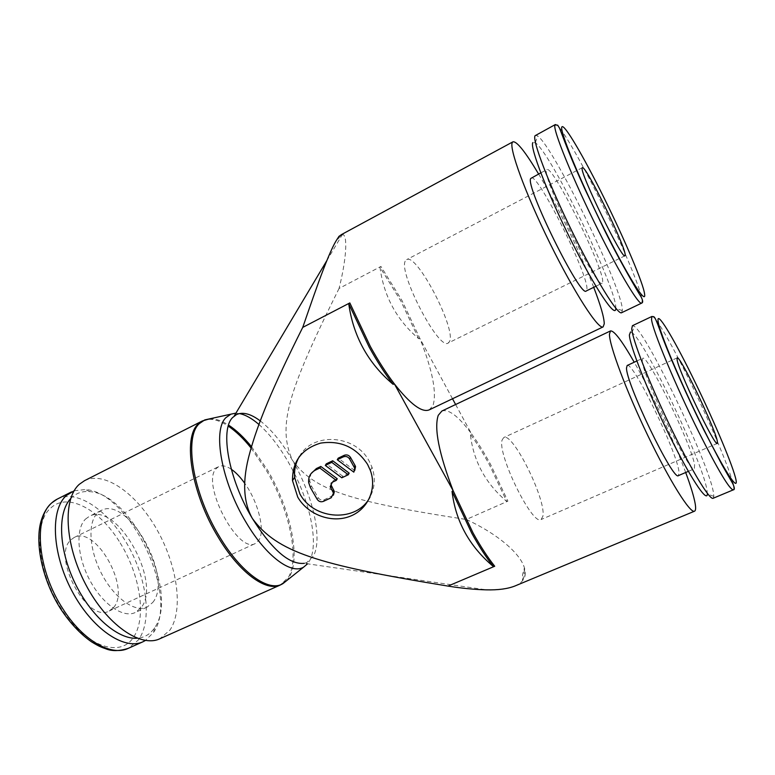 <?xml version="1.0" encoding="UTF-8"?>
<svg xmlns="http://www.w3.org/2000/svg" width="775" height="775" viewBox="0 0 775 775"><rect width="100%" height="100%" fill="white"/><g stroke="black" fill="none" stroke-linecap="round" stroke-linejoin="round"><path stroke-width="0.58" stroke-dasharray="3.88 2.91" d="M84.514 480.684C104.77 470.609 136.865 493.888 157.015 529.771C177.32 565.556 183.772 609.973 169.87 630.201L159.786 638.784M251.497 446.7L267.588 470.183C290.015 508.042 300.894 556.867 289.618 576.513L286.614 580.688M294.519 473.69C311.23 506.976 318.36 544.815 309.642 560.674L307.559 563.803M235.871 413.24L239.446 413.569M258.889 424.438C269.216 433.583 278.952 446.003 288.077 461.697L293.037 470.764M260.216 420.864C271.502 429.641 282.236 442.757 292.407 460.234L294.849 464.574M514.842 586.036C521.033 583.381 524.481 579.623 525.179 574.779L524.384 568.046L522.583 574.546L522.534 580.427L525.179 574.779C527.077 557.7 498.461 534.14 466.288 519.492L507.887 501.144L490.527 464.351C484.152 452.581 477.749 442.293 471.307 433.506L470.347 434.203C473.389 461.077 485.518 483.474 506.714 501.415L489.461 464.874C483.125 453.172 476.751 442.951 470.347 434.203M441.866 411.05C448.696 408.793 458.509 416.272 471.307 433.506L455.623 404.521M685.691 472.498C673.436 439.347 651.552 392.489 634.231 362.216M418.655 338.694L400.898 301.088L379.983 267.23C383.761 296.118 396.655 319.939 418.655 338.694L419.837 338.365C432.595 370.518 436.964 392.944 432.963 405.645L429.243 409.859M452.513 398.767L419.837 338.365L401.983 300.516L380.942 266.455L339.053 288.465C346.086 260.603 348.198 235.154 342.482 234.36L340.167 235.474M593.718 287.312C580.756 253.609 557.38 205.482 538.615 174.026M295.546 465.872C313.778 499.41 322.371 539.768 313.458 555.927L306.832 562.524L304.323 563.338L486.371 589.852M339.053 288.465C286.508 394.175 277.683 426.434 292.407 460.234C314.088 490.275 349.612 501.435 466.288 519.492M522.524 580.427L524.007 575.157L524.384 568.046M336.573 240.076L342.753 234.612L340.583 235.135M380.942 266.455L379.983 267.23M74.177 490.749L85.395 489.538C130.055 492.038 179.684 596.275 153.469 632.516L145.458 640.46M70.68 498.596L71.968 497.308C76.899 492.842 82.857 490.963 89.842 491.65C132.147 493.859 179.587 593.505 154.632 627.731L153.905 628.777C149.73 634.531 144.14 637.689 137.156 638.222M152.694 602.504C173.958 577.762 128.098 495.186 101.099 510.512L97.321 513.244C87.41 522.825 89.203 550.57 102.038 574.546C114.768 598.591 135.247 612.831 147.085 607.106L152.694 602.504M85.531 519.076L89.377 516.315C116.802 500.776 162.614 583.013 140.905 607.91L135.189 612.55C123.167 618.353 102.562 604.268 89.861 580.32C77.045 556.46 75.437 528.734 85.531 519.076M713.116 498.277L713.862 496.358L713.242 491.379C707.294 460.001 647.813 335.507 634.376 326.382L632.429 325.694M713.862 496.358L707.352 493.985L706.848 489.287C701.646 459.643 644.848 340.797 631.954 332.62L630.511 331.952M627.169 365.49C632.681 360.743 676.672 450.992 678.958 471.568L678.474 475.588M642.243 360.598C642.107 375.071 690.341 475.172 694.342 468.798L694.594 464.864C691.533 444.53 647.474 353.875 642.708 358.282L642.243 360.598M621.598 312.722L622.364 309.981C622.732 289.056 553.728 146.959 537.647 135.964L535.467 135.267M622.373 310.562L615.786 308.44L615.796 307.898C616.658 288.213 550.734 152.568 535.322 142.745L532.822 142.61M531.195 177.95C537.695 172.651 589.252 276.229 586.898 289.482L586.239 290.974M602.669 281.761C604.18 268.867 552.633 164.755 546.976 169.609L546.607 170.083C541.27 176.109 597.661 290.712 602.146 283.195L602.669 281.761M113.547 607.552C131.169 588.545 95.819 525.159 74.177 537.482L70.961 539.807C51.131 556.334 87.614 623.923 109.178 611L113.547 607.552M231.289 469.243C226.339 465.901 222.154 465.019 218.734 466.579L216.186 468.613C200.706 483.319 238.128 554.571 255.343 543.488L258.753 540.417C265.505 530.798 258.22 501.997 244.716 483.29M449.461 341.63L448.212 343.015C438.679 351.327 396.19 268.596 405.887 260.313L406.681 259.635C416.737 252.64 456.766 329.743 449.461 341.63M542.926 516.082L541.115 519.531C532.609 526.428 496.93 453.675 502.142 439.958L503.731 437.546C512.507 431.646 546.162 499.245 542.926 516.082M299.431 456.446C312.635 431.83 355.512 434.475 369.22 461.202L372 467.238C375.594 477.778 374.945 487.698 370.024 497.017M333.405 495.167L324.318 499.71C321.799 500.582 319.746 499.894 318.147 497.637L311.395 485.915L309.69 480.946L310.911 473.787M337.232 478.747L333.327 480.587L331.187 483.087M349.176 473.137L342.715 476.179L341.814 477.797M342.715 476.179L326.275 463.838M354.737 470.502L353.836 472.159M354.698 470.551L338.21 458.161M342.753 234.612L339.092 236.191M338.869 236.84L336.573 240.085M506.714 501.415L507.887 501.144M209.57 418.858C215.256 418.519 221.592 420.602 228.567 425.088M251.1 448.047L266.513 470.677C288.968 508.565 299.838 557.448 288.513 577.133L280.405 584.98M57.214 499.119C76.018 489.277 105.623 508.507 124.688 539.923C146.272 574.13 153.305 620.232 138.202 640.131L128.263 648.346M120.203 542.965C140.633 575.757 147.066 619.012 132.835 638.251C118.992 658.014 84.872 645.769 61.235 608.569C37.113 571.902 32.996 522.369 50.908 507.916C67.929 491.825 100.207 509.843 120.203 542.965M733.257 489.868C733.954 489.529 733.925 487.727 733.189 484.462M732.869 483.135C728.568 465.872 707.527 416.785 687.444 376.35C670.259 341.543 654.691 314.892 651.92 316.462M641.719 303.093L642.184 300.477C641.138 289.472 621.453 242.924 599.986 199.688C579.438 158.042 558.62 122.382 555.355 124.543M332.175 496.048L331.235 497.734M333.327 480.587L332.397 482.224M324.318 499.71L323.359 501.396M318.147 497.637L317.169 499.313M311.395 485.915L310.387 487.562M202.314 420.97C209.453 417.647 218.095 419.362 228.257 426.105M235.116 414.509L236.414 414.615M326.759 260.739L341.988 235.193M89.842 491.65L85.395 489.538M154.632 627.731L153.469 632.516M101.099 510.512L89.377 516.315M688.355 471.355L694.342 468.798M535.322 142.745L537.647 135.964M540.805 172.873L546.976 169.609M74.177 537.482L218.734 466.579M624.941 255.779L619.458 258.482M619.206 258.608L448.212 343.015M717.34 443.416L712.08 445.693M711.847 445.79L541.115 519.531M370.363 470.464L372 467.238M309.69 480.946L308.673 482.573M677.176 357.866L672.002 360.239M671.77 360.346L503.731 437.546M582.354 167.662L576.9 170.519M576.648 170.645L406.681 259.635M109.178 611L255.343 543.488M595.927 286.237L602.146 283.195M636.847 360.995L642.708 358.282M631.954 332.62L634.376 326.382M147.085 607.106L135.189 612.55M340.361 236.472L340.603 235.193M306.832 562.524C305.941 563.842 306.115 564.355 307.346 564.064"/><path stroke-width="1.16" d="M286.614 580.688L280.405 584.98L159.786 638.784C140.546 648.026 106.601 624.602 85.647 584.35C64.499 544.224 62.601 498.809 79.35 484.278L84.514 480.684L202.314 420.97L209.57 418.858M282.555 583.846C268.663 592.284 240.967 572.822 219.48 536.552C192.733 492.987 183.811 437.284 199.301 423.644L204.561 420.021M307.559 563.803L303.674 567.097C291.352 574.924 265.999 556.343 246.033 522.273C221.427 481.701 212.389 430.202 225.922 417.638L230.873 414.179L235.164 413.259M235.116 414.509L235.871 413.24M239.446 413.569C245.404 414.751 251.885 418.374 258.889 424.438M494.712 566.244L493.394 566.535C469.418 546.414 455.642 521.381 452.048 491.437L453.123 490.672L473.012 532.861C480.413 546.239 487.649 557.37 494.712 566.244L447.969 586.084C316.723 564.694 277.072 552.003 252.379 518.494C228.703 479.338 219.79 429.699 232.645 417.531L236.414 414.615C242.817 411.699 250.751 413.782 260.216 420.864M538.615 174.026C525.392 151.91 516.847 141.166 512.972 141.806L512.469 142.271C508.41 146.833 525.111 192.878 549.756 242.866C574.352 292.892 598.523 330.092 603.124 326.895L429.243 409.859C421.997 412.872 410.382 404.23 394.397 383.935L453.123 490.672C438.912 453.414 433.952 428.304 438.243 415.332L441.866 411.05L610.516 330.925L609.46 334.112C609.16 344.991 625.938 390.096 647.745 435.424C669.542 480.82 690.225 513.709 694.516 511.2C695.717 510.638 695.931 508.119 695.175 503.643C693.916 496.542 690.757 486.157 685.691 472.498M634.231 362.216C622.034 340.913 614.129 330.479 610.516 330.925M512.972 141.806L341.233 234.709L338.869 236.84M603.124 326.895L604.248 323.795C604.142 317.421 600.625 305.263 593.718 287.312M294.849 464.574L295.546 465.872M452.048 491.437L471.81 533.336C479.163 546.627 486.361 557.69 493.394 566.535M339.092 236.191L336.573 240.085M348.75 303.8L349.825 302.928L370.363 346.522C378.307 360.888 386.318 373.356 394.397 383.935L393.061 384.293C368.067 363.136 353.293 336.302 348.75 303.8L369.171 347.103C377.057 361.363 385.03 373.763 393.061 384.293M145.458 640.46L142.978 641.768C124.262 650.738 91.712 628.748 71.823 590.715C51.751 552.798 50.191 509.562 66.456 495.428L74.177 490.749M631.732 328.677C632.187 338.946 648.869 381.939 669.687 425.272C690.496 468.652 709.677 500.388 713.116 498.277L733.257 489.868C729.537 489.451 718.125 470.318 698.992 432.479C675.442 385.437 652.279 329.685 651.533 319.31L651.92 316.462L632.429 325.694L631.732 328.677M630.511 331.952L629.377 334.965C629.697 345.447 647.716 391.336 668.806 434.184C689.895 477.148 707.168 503.246 707.352 493.985M688.355 471.355L678.474 475.588C673.688 482.273 625.599 382.647 626.529 367.873L627.169 365.49L636.847 360.995M555.355 124.543L535.06 135.712C531.989 139.868 548.671 183.723 572.124 231.551C595.549 279.407 617.917 315.415 621.598 312.722L641.719 303.093C639.113 305.553 620.252 274.534 598.494 230.727C573.006 179.81 552.013 128.049 555.026 124.94L557.69 125.172L559.55 128.185L564.762 141.777C571.378 158.759 576.513 170.558 584.563 188.364L603.279 227.627C617.249 256.554 636.982 290.509 640.886 296.515C642.94 300.332 643.211 302.521 641.719 303.093M595.927 286.237L586.239 290.974C580.882 298.888 524.549 184.925 530.768 178.453L540.805 172.873M244.716 483.29C240.318 477.08 235.842 472.392 231.289 469.243M625.163 254.859L624.941 255.779C622.635 260.758 579.642 172.718 582.151 168.049L582.354 167.662C585.387 164.31 625.444 246.033 625.163 254.859M717.233 440.675L717.34 443.416C715.315 447.708 678.396 370.934 677.088 359.658L677.176 357.866C679.704 354.776 714.056 425.863 717.233 440.675M367.563 464.38L370.363 470.464C377.328 489.345 367.447 510.231 349.07 516.654C330.789 523.28 307.714 514.484 297.765 497.172L292.504 480.616C292.32 461.396 301.688 448.89 320.618 443.106C340.574 440.171 356.219 447.262 367.563 464.38M370.024 497.017C357.178 522.747 313.943 520.48 299.857 493.84L294.626 477.381C294.064 469.824 295.672 462.849 299.431 456.446M343.296 456.872C345.873 455.952 347.975 456.649 349.593 458.965L354.688 468.168L353.836 472.159L337.28 459.73L343.296 456.872L344.207 455.312C346.774 454.392 348.866 455.09 350.484 457.395L354.998 465.368L354.127 466.967M331.187 483.087L331.119 485.024L334.374 491.621L333.405 495.167M332.94 491.96L333.444 493.278L331.235 497.734L323.359 501.396C320.84 502.268 318.777 501.58 317.169 499.313L310.387 487.562L308.673 482.573C308.198 476.945 310.446 472.808 315.396 470.134L319.833 468.022L336.311 480.384L332.397 482.224L330.169 486.671L332.94 491.96L333.87 490.304M310.911 473.787L316.394 468.546L320.811 466.443L319.833 468.022M320.811 466.443L337.232 478.747L336.311 480.384M348.295 474.755L341.814 477.797L325.306 465.426L331.768 462.355L348.295 474.755L349.176 473.137L332.707 460.776L331.768 462.355M332.707 460.776L326.275 463.838L325.306 465.426M354.998 465.368L355.56 466.569L354.737 470.502M344.207 455.312L338.21 458.161L337.28 459.73M532.822 142.61C529.558 146.93 547.867 194.244 571.776 241.761C595.655 289.346 615.834 319.009 615.786 308.44M137.156 638.222C118.1 639.762 90.597 616.038 74.633 582.354C58.551 548.729 57.476 512.42 70.68 498.596M455.623 404.521L452.513 398.767M304.323 563.338C289.472 564.868 272.161 549.93 252.379 518.494C243.04 501.9 242.188 479.987 249.812 452.755C257.668 423.877 272.219 388.217 302.744 327.389L349.825 302.928M340.167 235.474C331.69 242.914 317.149 285.839 302.744 327.389M447.969 586.084C461.716 588.293 474.513 589.552 486.371 589.852C498.122 590.133 507.615 588.864 514.842 586.036L694.516 511.2M293.037 470.764L294.519 473.69M228.567 425.088C236.191 430.077 243.834 437.284 251.497 446.7M280.405 584.98C266.222 592.148 239.194 572.58 218.201 537.182C191.406 493.578 182.522 437.798 198.071 424.128L202.314 420.97M142.978 641.768L128.263 648.346C111.348 656.658 82.847 640.576 62.92 608.898C37.423 570.119 33.092 517.797 51.964 502.743L57.214 499.119L71.6 491.854M733.189 484.462L732.869 483.135M703.477 428.769C725.826 473.777 740.115 494.624 735.368 477.284C730.951 460.582 711.101 414.489 691.901 375.672C672.7 336.65 656.222 309.477 658.13 321.402C659.099 331.38 681.215 384.187 703.477 428.769M604.2 198.187C583.73 156.715 563.696 122.46 561.827 127.023C559.56 130.791 579.312 178.996 603.396 227.375C627.479 275.997 646.583 306.096 644.587 294.054C643.512 283.834 624.66 239.475 604.2 198.187M350.484 457.395L349.593 458.965M316.394 468.546L315.396 470.134M331.623 486.371L330.683 488.027M228.257 426.105C235.891 431.258 243.505 438.573 251.1 448.047M303.674 567.097L282.894 583.653M234.195 416.049L326.759 260.739M128.263 648.346C119.408 651.184 111.91 651.329 105.788 648.791C101.254 647.125 99.849 646.931 91.479 641.807C80.513 634.153 70.37 623.371 61.051 609.479M651.92 316.462C654.575 317.401 653.606 312.335 662.722 337.968C671.489 360.966 687.59 397.178 703.438 429.166L722.029 464.864L732.733 483.581C734.661 487.707 734.836 489.8 733.257 489.868M334.374 491.621L333.444 493.278M331.119 485.024L330.169 486.671M355.56 466.569L354.688 468.168M292.504 480.616L294.626 477.381M60.837 609.14C41.966 579.874 34.352 541.502 41.443 519.88C44.708 509.824 49.968 502.907 57.214 499.119M230.873 414.179L204.91 419.876"/></g></svg>
